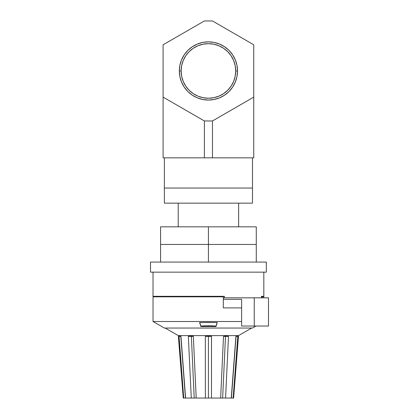 <?xml version="1.0" encoding="UTF-8"?>
<svg xmlns="http://www.w3.org/2000/svg" width="419" height="419" viewBox="0 0 419 419"><rect width="100%" height="100%" fill="white"/><g stroke="black" fill="none" stroke-linecap="round" stroke-linejoin="round"><path stroke-width="0.63" d="M164.363 188.047L164.363 203.152L252.495 203.152L252.495 188.047L164.363 188.047L252.495 188.047L252.495 203.152L164.363 203.152L164.363 157.832L164.363 188.047L165.206 188.047L164.363 188.047M252.495 188.047L165.206 188.047L252.495 188.047L252.495 157.832L252.495 188.047M178.211 203.152L178.211 226.826L178.211 203.152M238.641 226.826L238.641 203.152L238.641 226.826M256.271 244.45L256.271 226.826L256.271 244.45L208.426 244.45L208.426 226.826L256.271 226.826L208.426 226.826L208.426 244.45L160.587 244.45L160.587 226.826L208.426 226.826L160.587 226.826L160.587 244.45L208.426 244.45L160.587 244.45L160.587 262.074L160.587 244.45L256.271 244.45L208.426 244.45L208.426 262.074L208.426 244.45L256.271 244.45L256.271 262.074L256.271 244.45M150.51 262.074L150.51 272.151L266.343 272.151L266.343 262.074L150.51 262.074L150.51 272.151L266.343 272.151L266.343 262.074L150.51 262.074M231.115 86.115L227.721 90.253L231.115 86.115L233.634 81.401L235.185 76.279L235.714 70.958A27.282 27.282 0 0 0 208.426 43.676A27.282 27.282 0 0 0 181.144 70.958L179.332 70.958A29.094 29.094 0 0 1 208.426 41.863A29.094 29.094 0 0 1 237.521 70.958L235.714 70.958L237.521 70.958L236.96 65.28L237.521 70.958L236.96 76.635L237.521 70.958A29.094 29.094 0 0 1 208.426 100.052A29.094 29.094 0 0 1 179.332 70.958L179.892 76.635L179.332 70.958L179.892 65.28L179.332 70.958L181.144 70.958A27.282 27.282 0 0 0 208.426 98.24A27.282 27.282 0 0 0 235.714 70.958L235.185 65.636L233.634 60.519L231.115 55.8L227.721 51.663L223.584 48.274L227.721 51.663M163.101 97.124L163.101 44.791L204.393 20.95L212.459 20.95L253.752 44.791L253.752 157.832L212.459 157.832L212.459 120.965L204.393 120.965L163.101 97.124L204.393 120.965L204.393 157.832L204.393 120.965L212.459 120.965L212.459 157.832L163.101 157.832L163.101 97.124L163.101 157.832L253.752 157.832L253.752 97.124L212.459 120.965L253.752 97.124L253.752 44.791L212.459 20.95L204.393 20.95L163.101 44.791L163.101 97.124M187.853 91.531L192.263 95.15L187.853 91.531L184.234 87.121L181.547 82.093L179.892 76.635M202.749 99.492L208.426 100.052L214.104 99.492L208.426 100.052L202.749 99.492L197.291 97.837L192.263 95.15M224.589 95.15L228.999 91.531L224.589 95.15L219.561 97.837L214.104 99.492M232.618 87.121L235.305 82.093L236.96 76.635L235.305 82.093L232.618 87.121L228.999 91.531M232.618 54.795L228.999 50.385L224.589 46.766L228.999 50.385L232.618 54.795L235.305 59.823L236.96 65.28M214.104 42.424L208.426 41.863L202.749 42.424L208.426 41.863L214.104 42.424L219.561 44.079L224.589 46.766M192.263 46.766L187.853 50.385L192.263 46.766L197.291 44.079L202.749 42.424M184.234 54.795L181.547 59.823L179.892 65.28L181.547 59.823L184.234 54.795L187.853 50.385M193.269 93.647L189.137 90.253L193.269 93.647L197.988 96.166L203.105 97.716L208.426 98.24L213.748 97.716L218.87 96.166L223.584 93.647L227.721 90.253M185.748 86.125L189.137 90.253M185.743 55.8L189.137 51.663L185.743 55.8L183.218 60.519L181.668 65.636L181.144 70.958L181.668 76.279L183.218 81.401L185.743 86.115M193.264 48.279L189.137 51.663M223.584 48.274L218.87 45.75L213.748 44.199L208.426 43.676L203.105 44.199L197.988 45.75L193.269 48.274M179.217 338.641L183.716 398.05L179.049 336.431L179.793 335.603L178.316 335.603L183.244 398.05L178.316 335.603L165.233 328.051L178.316 335.603L180.055 335.666L180.961 336.431L185.596 398.05L180.809 336.368L179.793 335.603L190.729 335.603L193.358 336.431A6.044 0.382 -2.7 0 0 191.357 336.368A6.044 0.382 177.3 0 1 193.358 336.431L196.197 398.05L194.222 398.05L191.357 336.368L190.729 335.603L208.426 335.603L211.516 336.431A6.044 0.477 0 0 0 208.426 336.368A6.044 0.477 180 0 1 211.516 336.431L211.469 398.05L208.426 398.05L208.426 335.603L226.124 335.603L228.491 336.431A6.044 0.382 2.7 0 0 225.495 336.368A6.044 0.382 -177.3 0 1 228.491 336.431L225.584 398.05L222.636 398.05L225.495 336.368L226.124 335.603L227.92 336.085M228.491 336.431L225.584 398.05L231.257 398.05L235.897 336.431L236.798 335.666L238.537 335.603L208.426 335.603L211.516 336.431L211.469 398.05L220.656 398.05L223.495 336.431L226.124 335.603L237.065 335.603L237.803 336.431L236.044 336.368L237.803 336.431L233.142 398.05L231.414 398.05L236.044 336.368L237.274 335.656M236.798 335.666L236.51 335.839M185.596 398.05L191.274 398.05L188.361 336.431L190.729 335.603L179.793 335.603L180.961 336.431L185.596 398.05L205.383 398.05L205.341 336.431L208.426 335.603L190.729 335.603L193.358 336.431L196.197 398.05L220.656 398.05L223.495 336.431L220.724 396.542L223.495 336.431L226.124 335.603L225.495 336.368A6.044 0.382 2.7 0 0 223.495 336.431A6.044 0.382 -177.3 0 1 225.495 336.368L222.636 398.05L231.257 398.05L235.897 336.431L236.698 335.713M211.469 398.05L205.383 398.05L205.341 336.431L208.426 335.603L208.426 336.368A6.044 0.477 0 0 0 205.341 336.431L205.378 392.425M180.809 336.368L179.049 336.431L179.793 335.603L180.809 336.368L185.439 398.05L183.716 398.05L184.753 398.05L183.716 398.05L179.049 336.431L180.809 336.368M238.537 335.603L251.62 328.051L238.537 335.603L233.608 398.05L233.142 398.05L233.608 398.05M263.823 296.322L263.823 272.151L263.823 296.322L261.461 296.322L263.823 296.322L261.461 296.322L261.461 297.83L261.461 296.322M224.427 297.83L239.825 297.83L223.322 297.83L224.427 297.83L224.427 296.322L224.427 297.83M153.029 296.322L224.427 296.322L153.029 296.322L153.029 272.151L153.029 296.322L158.068 296.322L158.068 296.825L158.068 296.322M200.874 326.092L200.874 326.537L208.426 326.48L208.426 325.773A44.823 22.411 180 0 0 200.874 326.092L199.612 322.51L208.426 322.452L217.241 322.51L215.979 326.537L200.874 326.537L199.612 322.51L217.241 322.51L215.979 326.092A44.823 22.411 180 0 0 208.426 325.773L208.426 326.48L215.979 326.537L217.115 322.504L215.979 326.092A44.823 22.411 180 0 0 208.426 325.773A44.823 22.411 180 0 0 200.874 326.092L199.737 322.504L200.874 326.092M153.029 321.509L164.363 328.051L252.495 328.051L255.983 326.034L252.495 328.051L164.363 328.051L153.029 321.509L241.632 321.509L153.029 321.509L153.029 296.825L153.029 321.509M219.168 296.825L219.168 296.322L219.168 296.825M223.322 307.902L223.322 296.825L153.029 296.825L223.322 296.825L223.322 307.902L241.632 307.902L223.322 307.902M261.781 296.825L261.781 297.83L261.781 296.825L263.823 296.825L263.823 297.83L263.823 296.825L261.781 296.825M237.803 336.431L233.142 398.05L232.1 398.05L233.142 398.05M225.652 396.542L225.668 396.233M211.495 336.426L211.475 392.425M208.426 398.05L208.426 336.368A6.044 0.477 180 0 0 205.341 336.431L205.341 336.593M205.341 338.641L205.341 339.725M191.006 392.42L191.2 396.542M183.244 398.05L183.716 398.05L183.244 398.05M190.729 335.603L191.357 336.368A6.044 0.382 -2.7 0 0 188.361 336.431L190.037 335.677M237.065 335.603L236.044 336.368L231.414 398.05L232.1 398.05M184.753 398.05L185.439 398.05M220.656 398.05L222.636 398.05L220.656 398.05M196.197 398.05L194.18 398.05M191.357 336.368L194.222 398.05L191.274 398.05L188.361 336.431A6.044 0.382 177.3 0 1 191.357 336.368M193.316 336.41L192.766 336.127M268.49 297.83L239.825 297.83L254.244 297.83L254.244 326.034L268.49 326.034L268.49 297.83L254.244 297.83L254.244 326.034L241.632 326.034L241.632 299.344L223.322 299.344L241.632 299.344L241.632 326.034L268.49 326.034L268.49 297.83"/></g></svg>

